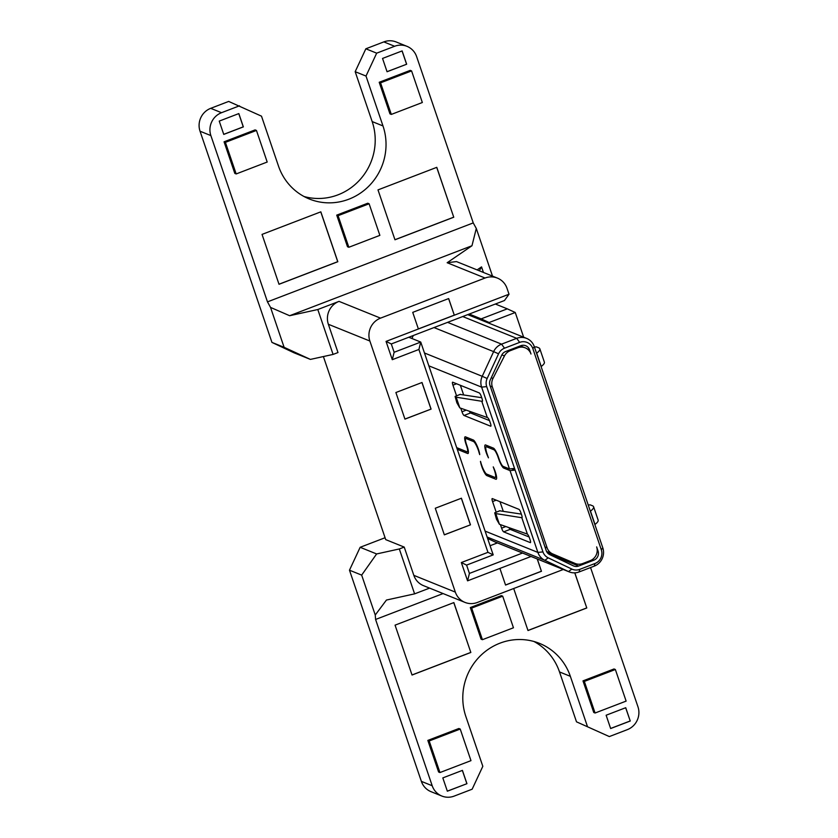 <?xml version="1.0" encoding="UTF-8"?>
<svg xmlns="http://www.w3.org/2000/svg" width="838" height="838" viewBox="0 0 838 838"><rect width="100%" height="100%" fill="white"/><g stroke="black" fill="none" stroke-linecap="round" stroke-linejoin="round"><path stroke-width="1.26" d="M505.639 351.52L520.775 345.717A7.144 6.872 -68 0 1 529.574 349.855L530.988 354.013A10.716 10.307 112 0 0 517.79 347.801L510.206 350.713A10.716 10.307 112 0 0 504.455 355.93L492.985 378.409A10.716 10.307 112 0 0 492.335 386.926L547.12 547.832A10.716 10.307 112 0 0 552.734 553.939L575.088 563.44A10.716 10.307 112 0 0 582.661 563.545L590.245 560.632A10.716 10.307 112 0 0 596.646 546.9L598.07 551.058A7.144 6.872 -68 0 1 593.796 560.213L578.66 566.027A7.144 6.872 -68 0 1 573.36 565.839L549.718 554.609A7.144 6.872 -68 0 1 546.229 550.65L489.958 385.365A7.144 6.872 -68 0 1 490.261 379.949L501.669 355.27A7.144 6.872 -68 0 1 505.639 351.52M219.231 121.101L238.83 113.58L243.355 126.884L223.756 134.405L219.231 121.101M537.221 558.967L541.4 571.233L537.315 559.009M480.467 461.371L480.719 462.094A8.935 1.812 -111 0 0 486.627 474.067L494.923 477.419A8.935 1.812 -111 0 0 495.289 477.44A8.935 1.812 -111 0 0 494.347 470.013L493.247 466.892A8.935 1.812 69 0 1 496.222 479.252A8.935 1.812 69 0 1 495.855 479.231L486.826 475.586A8.935 1.812 69 0 1 483.191 470.055A8.935 1.812 69 0 1 480.467 461.371L480.53 461.35M532.842 348.608L534.298 346.628L602.794 547.822L601.328 549.801L532.842 348.608A10.716 10.307 112 0 0 519.644 342.386L504.507 348.199A10.716 10.307 112 0 0 498.558 353.814L487.15 378.493A10.716 10.307 112 0 0 486.7 386.611L514.542 468.421L509.473 468.955L481.62 387.135L486.7 386.611M320.765 211.857L337.724 261.676L279.002 284.218M468.358 314.386L468.557 314.962M408.808 337.243L420.749 342.061L394.132 352.274L391.304 343.957L386.056 341.401L392.278 359.691L418.906 349.467L487.957 552.326L461.34 562.549L467.573 580.839L469.416 573.422L522.535 553.038M469.238 314.051L481.169 318.869L507.304 308.845L495.363 304.026M271.931 342.396L284.113 347.309L270.527 307.41L289.644 315.716L317.801 309.526L339.034 301.376A17.86 17.189 -68 0 0 328.36 324.275L337.986 352.547L333.084 354.422L310.395 359.408L293.918 352.756L271.931 342.396L200.041 131.22A17.86 17.189 -68 0 1 210.715 108.332L228.68 101.429L261.498 116.168L278.478 166.05A57.162 55.004 -68 0 0 309.337 199.004A57.162 55.004 -68 0 0 368.573 186.403A57.162 55.004 -68 0 0 382.987 125.941L372.166 121.573A57.162 55.004 112 0 1 359.837 179.856A57.162 55.004 112 0 1 304.037 196.511M239.5 105.808L221.536 112.701A17.86 17.189 112 0 0 210.872 135.588L267.479 301.869L473.24 222.908L416.633 56.628A17.86 17.189 112 0 0 406.985 46.331L396.165 41.963A17.86 17.189 -68 0 0 383.814 41.9L365.85 48.793L355.176 71.691L372.166 121.573M284.113 347.309L310.395 359.408M270.527 307.41L267.479 301.869M406.985 46.331A17.86 17.189 112 0 0 394.635 46.268L376.681 53.161L366.007 76.059L382.987 125.941M224.06 141.811L255.087 129.9L256.449 130.445L267.196 162.038L236.169 173.948L234.818 173.403L224.06 141.811L225.412 142.355L236.169 173.948M389.953 113.863L379.205 82.271L410.232 70.371L411.584 70.916L422.342 102.508L391.315 114.418L389.953 113.863M347.487 246.728L336.729 215.136L367.756 203.225L369.108 203.77L379.865 235.363L348.838 247.273L347.487 246.728M279.023 284.281L262.043 234.399L320.828 211.836L337.819 261.718L279.023 284.281M406.66 64.222L387.062 71.743L382.537 58.44L402.125 50.919L406.66 64.222L387.041 71.68M394.97 239.783L377.99 189.901L436.776 167.338L453.756 217.22L394.97 239.783M473.24 222.908L476.288 228.449L471.972 245.744L289.644 315.716M476.288 228.449L492.514 276.121M477.115 269.899L481.536 266.882L483.432 272.455M563.283 569.484L477.335 602.47A17.86 17.189 -68 0 1 464.985 602.407A17.86 17.189 -68 0 1 455.338 592.11L369.872 341.024A17.86 17.189 -68 0 1 380.536 318.136L485.055 278.027A17.86 17.189 -68 0 1 497.395 278.09L456.49 261.582L447.157 262.734L471.972 245.744M481.536 266.882L479.315 270.789M489.413 323.384L489.12 322.525L515.255 312.501L507.304 308.845M515.255 312.501L523.656 337.201M467.573 580.839L531.051 556.474M497.395 278.09A17.86 17.189 -68 0 1 507.042 288.387L509.022 294.211L454.322 315.203L448.655 298.569L412.725 312.365L418.392 328.988L386.056 341.401M499.898 568.426L505.565 585.06L541.484 571.265M431.078 409.101L422.017 382.495L395.892 392.519L404.943 419.126L431.078 409.101L404.922 419.063M470.474 524.829L461.413 498.222L435.289 508.247L444.339 534.854L470.474 524.829L444.318 534.791M448.592 298.6L454.322 315.203L418.392 328.988M509.022 294.211L504.466 300.528L391.304 343.957M454.227 315.161L418.372 328.925M392.278 359.691L394.132 352.274M456.689 447.639L467.07 451.829A7.144 1.446 -111 0 0 467.363 451.85A7.144 1.446 -111 0 0 466.609 445.91L466.043 444.245A8.935 1.812 69 0 1 465.1 436.818A8.935 1.812 69 0 1 465.467 436.839L473.323 440.013A8.935 1.812 69 0 1 477.073 445.816A8.935 1.812 69 0 1 479.724 454.615L479.189 453.023A8.579 1.739 -111 0 0 473.522 441.532L466.033 438.504A7.144 1.446 -111 0 0 465.739 438.484A7.144 1.446 -111 0 0 466.494 444.433L467.059 446.088A8.935 1.812 69 0 1 468.002 453.515A8.935 1.812 69 0 1 467.635 453.494L457.255 449.304L420.749 342.061L418.906 349.467M457.255 449.304L493.205 554.892L487.957 552.326M489.025 539.096L487.967 539.494M469.416 573.422L466.588 565.105L493.205 554.892M443.082 593.566L375.592 619.46L432.199 785.74A17.86 17.189 112 0 0 441.836 796.037L431.015 791.669A17.86 17.189 -68 0 1 421.367 781.372L349.477 570.196L360.151 547.298L385.082 537.734M609.32 736.571L576.502 721.832L609.32 736.571L627.285 729.668A17.86 17.189 112 0 0 637.959 706.78L590.56 567.556M533.963 641.489A57.162 55.004 112 0 1 559.522 671.95L576.502 721.832M375.592 619.46L375.246 615.019L361.66 575.109L376.629 553.949L360.151 547.298M376.629 553.949L399.317 548.963L404.22 547.088L413.836 575.35A17.86 17.189 -68 0 0 423.483 585.647L464.985 602.407M323.395 356.548L385.721 539.62L404.22 547.088M361.66 575.109L349.477 570.196M375.246 615.019L386.444 600.05L414.601 593.859L399.317 548.963M441.836 796.037A17.86 17.189 112 0 0 454.186 796.1L472.15 789.207L482.824 766.309L465.834 716.427A57.162 55.004 -68 0 1 480.247 655.965A57.162 55.004 -68 0 1 539.494 643.375A57.162 55.004 -68 0 1 570.353 676.318L587.333 726.2M593.733 712.468L582.986 680.875L614.013 668.965L615.364 669.51L626.122 701.113L595.085 713.012L593.733 712.468M438.599 771.997L427.841 740.404L458.868 728.505L460.219 729.05L470.977 760.642L439.95 772.552L438.599 771.997M470.317 607.55L501.344 595.64L502.695 596.185L471.668 608.095L470.317 607.55L481.075 639.143L482.426 639.687L513.453 627.777L502.695 596.185M466.944 783.687L447.356 791.208L442.82 777.905L462.419 770.384L466.944 783.687L447.324 791.145M395.065 625.148L453.861 602.585L470.841 652.467L412.045 675.03L395.065 625.148M610.651 728.536L606.125 715.233L625.724 707.712L630.249 721.015L610.651 728.536M574.826 572.846L586.778 607.979L527.992 630.532L513.694 588.517M582.986 680.875L584.337 681.42L595.085 713.012M584.337 681.42L615.364 669.51M427.841 740.404L429.192 740.96L439.95 772.552M429.192 740.96L460.219 729.05M471.668 608.095L482.426 639.687M462.346 770.405L466.86 783.645M453.787 602.616L470.841 652.467M470.747 652.435L412.024 674.967M625.651 707.743L630.249 721.015M630.155 720.984L610.63 728.473M574.742 572.846L586.778 607.979M586.694 607.938L527.971 630.469M429.58 588.108L414.601 593.859M402.062 50.94L406.566 64.18M238.757 113.612L243.261 126.852L223.736 134.342M481.641 320.242L481.169 318.869L489.12 322.525M536.561 353.28L536.697 353.175A35.73 6.495 -18.8 0 0 539.84 348.818L544.365 362.121A35.73 6.495 161.2 0 1 541.233 366.478L541.097 366.583M539.84 348.818A35.73 6.495 -18.8 0 0 538.677 347.801L536.582 346.953A3.572 0.649 -18.8 0 0 534.487 347.173M436.713 167.37L453.756 217.22M453.672 217.189L394.949 239.72M590.34 511.243L590.476 511.138A35.73 6.495 -18.8 0 0 593.608 506.781L598.143 520.084A35.73 6.495 161.2 0 1 595.001 524.441L594.865 524.546M593.608 506.781A35.73 6.495 -18.8 0 0 592.456 505.764L590.35 504.916A3.572 0.649 -18.8 0 0 588.266 505.136M459.8 407.876L456.878 402.816L455.086 396.426L456.165 397.202L459.8 407.876L487.307 417.534L481.766 401.266L456.165 397.202M487.119 537.032L544.878 560.339L548.199 557.836A10.716 10.307 112 0 1 542.961 551.896L537.891 552.42A14.288 13.754 112 0 0 544.878 560.339L568.51 571.579A14.288 13.754 112 0 0 569.243 571.893A14.288 13.754 112 0 0 579.121 571.945L594.257 566.132A14.288 13.754 112 0 0 602.794 547.822M225.412 142.355L256.449 130.445M421.954 382.516L430.983 409.059M569.243 571.893L495.258 542.029A14.288 13.754 -68 0 1 494.525 541.704L487.59 538.415M458.627 448.424L457.15 448.99M369.108 203.77L338.081 215.68L336.729 215.136M338.081 215.68L348.838 247.273M411.584 70.916L380.557 82.826L391.315 114.418M380.557 82.826L379.205 82.271M541.4 571.233L505.544 584.997M490.083 545.727L497.426 542.909M481.714 397.704L460.146 394.426M365.85 48.793L376.681 53.161M355.176 71.691L366.007 76.059M461.35 498.243L470.38 524.787M485.108 531.114L537.891 552.42L510.038 470.61L515.108 470.087L514.542 468.421M542.961 551.896L515.108 470.087L511.714 468.714M317.801 309.526L333.084 354.422M466.588 565.105L461.34 562.549M411.919 338.489L413.291 335.514M534.298 346.628A14.288 13.754 112 0 0 526.589 338.384A14.288 13.754 112 0 0 516.711 338.332L501.564 344.146A14.288 13.754 112 0 0 493.634 351.625L498.558 353.814M469.332 411.228A3.572 0.723 -111 0 0 470.558 412.956L489.486 420.603M460.366 385.302L463.613 394.834M499.993 501.7L503.24 511.222M508.949 527.615A3.572 0.723 -111 0 0 510.185 529.354L529.113 536.99M481.766 401.266L482.227 401.392A3.572 0.723 69 0 0 482.342 401.392A3.572 0.723 69 0 0 481.965 398.417L481.358 396.646A3.572 0.723 69 0 0 479.326 392.949L452.709 382.212A3.572 0.723 69 0 0 452.562 382.201A3.572 0.723 69 0 0 452.939 385.166L456.584 383.773M487.307 417.534L487.81 417.795A3.572 0.723 69 0 1 489.811 421.472L490.419 423.253A3.572 0.723 69 0 1 490.796 426.217A3.572 0.723 69 0 1 490.649 426.207L464.032 415.47A3.572 0.723 69 0 1 461.989 411.772L460.785 408.221M460.261 394.342L455.086 396.426L460.408 394.321M548.199 557.836L571.841 569.075A10.716 10.307 112 0 0 579.791 569.348L594.928 563.534A10.716 10.307 112 0 0 601.328 549.801M510.038 470.61L503.722 468.065A8.935 1.812 69 0 1 498.641 458.836L498.076 457.181A7.144 1.446 -111 0 0 494.001 449.797L486.511 446.769A8.579 1.739 -111 0 0 486.166 446.748A8.579 1.739 -111 0 0 487.36 454.699L488.47 457.841A8.935 1.812 69 0 1 485.223 444.936A8.935 1.812 69 0 1 485.59 444.968L493.435 448.131A8.935 1.812 69 0 1 498.526 457.359L499.092 459.025A7.144 1.446 -111 0 0 503.156 466.399L509.473 468.955M487.15 378.493L482.227 376.304A14.288 13.754 112 0 0 481.62 387.135L428.846 365.829M424.468 352.987L482.227 376.304L493.634 351.625L434.021 327.564M496.18 512.196L492.555 501.564A3.572 0.723 69 0 1 492.178 498.589A3.572 0.723 69 0 1 492.335 498.6L518.942 509.347A3.572 0.723 69 0 1 520.985 513.034L521.582 514.815A3.572 0.723 69 0 1 521.969 517.79A3.572 0.723 69 0 1 521.844 517.79L527.427 534.194A3.572 0.723 69 0 1 529.438 537.87L530.035 539.641A3.572 0.723 69 0 1 530.412 542.615A3.572 0.723 69 0 1 530.265 542.605L503.648 531.858A3.572 0.723 69 0 1 501.616 528.17L500.412 524.619M456.553 395.798L452.939 385.166M521.383 517.654L495.782 513.589L494.703 512.825L496.494 519.214L499.417 524.274L526.924 533.932M521.341 514.103L499.773 510.824M495.782 513.589L499.417 524.274M499.877 510.73L494.703 512.825L500.035 510.719M527.112 348.87L529.574 349.855M516.596 347.32L517.79 347.801M510.206 350.713L509.012 350.232M200.041 131.22L210.872 135.588M432.199 785.74L421.367 781.372M559.522 671.95L570.353 676.318M455.338 592.11L413.836 575.35M328.36 324.275L369.872 341.024M496.484 478.99L495.855 479.231M486.826 475.586L488.648 474.884M571.841 569.075L568.51 571.579L494.525 541.704M468.264 453.253L467.635 453.494M221.536 112.701L210.715 108.332M383.814 41.9L394.635 46.268M380.536 318.136L339.034 301.376M447.157 262.734L485.055 278.027M492.985 378.409L491.288 377.729M501.857 354.883L504.455 355.93M547.12 547.832L544.972 546.963M490.199 386.067L492.335 386.926M575.088 563.44L546.889 552.053L575.256 563.503M546.554 551.446L552.734 553.939M504.507 348.199L501.564 344.146L447.597 322.358M598.07 551.058L597.222 550.713M592.267 559.595L593.796 560.213M578.66 566.027L548.492 553.845M462.733 316.544L516.711 338.332L519.644 342.386M579.121 571.945L579.791 569.348M590.476 511.138L595.001 524.441M594.928 563.534L594.257 566.132M536.697 353.175L541.233 366.478M474.518 441.144L473.522 441.532M466.033 438.504L467.855 437.803M494.797 449.493L494.001 449.797M486.511 446.769L488.334 446.078M503.722 468.065L505.544 467.363M492.555 501.564L496.201 500.171M505.869 526.536L501.616 528.17M503.648 531.858L510.185 529.354M466.253 410.138L461.989 411.772M464.032 415.47L470.558 412.956M525.206 347.833L520.346 345.874M496.567 476.958L495.289 477.44M526.589 338.384L467.73 314.627M467.688 437.74L465.739 438.484M467.363 451.85L468.379 451.462M486.166 446.748L488.135 445.994"/></g></svg>
